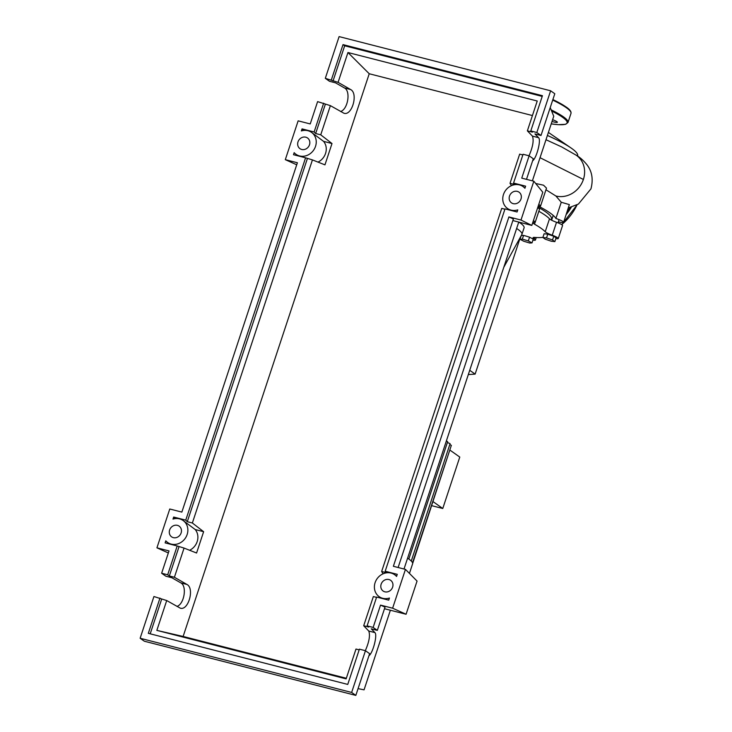 <?xml version="1.0" encoding="UTF-8"?>
<svg xmlns="http://www.w3.org/2000/svg" width="732" height="732" viewBox="0 0 732 732"><rect width="100%" height="100%" fill="white"/><g stroke="black" fill="none" stroke-linecap="round" stroke-linejoin="round"><path stroke-width="1.1" d="M551.105 219.929L551.434 218.932A78.269 11.355 -161.7 0 0 545.807 211.951A78.269 11.355 -161.7 0 0 537.883 207.083M503.817 267.244L521.87 234.478A55.092 7.988 -161.7 0 0 521.943 234.295A55.092 7.988 -161.7 0 0 517.982 229.381A55.092 7.988 -161.7 0 0 516.636 228.466M518.97 222.135A55.092 7.988 18.3 0 1 520.123 222.912A55.092 7.988 18.3 0 1 524.085 227.826L521.943 234.295M468.324 374.564L475.123 374.116L469.734 370.3M475.123 374.116L520.361 237.333M529.712 243.033L523.709 241.231L520.022 239.263L522.328 239.117L528.321 240.92L532.008 242.887L529.712 243.033M521.175 235.777L520.022 239.263M521.321 235.512L523.572 235.365L522.328 239.117M523.572 235.365L529.565 237.168L528.321 240.92M529.565 237.168L533.253 239.135L532.008 242.887M554.856 241.615L551.178 241.203L545.184 239.144L542.86 237.497L546.529 237.909L552.532 239.968L554.856 241.615L556.091 237.863L553.767 236.216L552.532 239.968M546.529 237.909L547.774 234.158L544.105 233.746L542.86 237.497M547.774 234.158L553.767 236.216M531.341 225.3L523.902 223.388M542.906 237.342A78.955 11.456 18.3 0 1 534.653 237.415A10.33 1.501 -161.7 0 0 533.07 237.69A10.33 1.501 -161.7 0 0 534.36 238.961A8.61 1.244 18.3 0 1 535.431 240.023A8.61 1.244 18.3 0 1 532.933 240.105M533.381 220.689A8.61 1.244 18.3 0 1 535.229 222.18A8.61 1.244 18.3 0 1 534.177 222.427A10.33 1.501 -161.7 0 0 532.905 222.72A10.33 1.501 -161.7 0 0 534.506 224.175A78.955 11.456 18.3 0 1 545.212 231.76A10.33 1.501 -161.7 0 0 552.248 235.228A8.61 1.244 18.3 0 1 558.269 238.504A8.61 1.244 18.3 0 1 555.853 238.595M552.248 235.228L556.521 222.29A10.33 1.501 18.3 0 1 549.494 218.822L545.212 231.76M538.843 211.264A78.955 11.456 18.3 0 1 549.494 218.822M556.521 222.29A8.61 1.244 18.3 0 1 562.551 225.566L558.269 238.504M537.663 207.751A8.61 1.244 18.3 0 1 539.511 209.242L535.229 222.18M431.77 505.684L442.769 508.502L459.778 457.07L450.116 450.226M442.769 508.502L433.106 501.658M409.435 573.394L412.61 563.805A54.754 7.942 -161.7 0 0 412.509 562.725A54.754 7.942 -161.7 0 0 411.201 560.977A54.754 7.942 -161.7 0 0 408.666 558.919A54.754 7.942 -161.7 0 0 407.596 558.187M408.84 559.038L447.655 441.689L446.364 440.957M411.265 561.041L450.089 443.665L447.389 442.485M412.519 562.752L451.351 445.349L449.805 444.525M412.665 563.457L450.994 446.41M547.399 135.447A83.329 12.087 18.3 0 1 570.987 147.937A83.329 12.087 18.3 0 1 571.646 148.395A83.329 12.087 18.3 0 1 577.639 155.825L577.548 156.081M545.953 189.753L555.899 196.002L561.252 202.252L569.35 204.603L563.622 222.336A8.61 1.244 18.3 0 1 558.36 221.796M561.252 202.252L555.89 218.465A8.61 1.244 18.3 0 1 563.622 222.336M538.734 204.512A8.61 1.244 18.3 0 1 540.582 206.003A8.61 1.244 18.3 0 1 538.523 206.15A83.329 12.087 18.3 0 1 555.89 218.465M535.687 183.503L543.519 185.196L546.502 188.115L540.582 206.003M576.047 155.102A23.14 20.688 125.3 0 1 576.111 155.147A23.14 20.688 125.3 0 1 582.205 161.946A23.14 20.688 125.3 0 1 583.386 179.468A23.14 20.688 125.3 0 1 571.701 193.696A23.14 20.688 125.3 0 1 555.899 196.002M552.019 121.475A6.542 0.952 -161.7 0 0 557.381 122.262A6.542 0.952 -161.7 0 0 556.915 121.686A6.542 0.952 -161.7 0 0 552.605 119.7M517.295 191.372A6.542 5.847 125.3 0 1 519.043 192.177A6.542 5.847 125.3 0 1 520.589 199.973A6.542 5.847 125.3 0 1 513.223 203.661A6.542 5.847 125.3 0 1 511.476 202.856A6.542 5.847 125.3 0 1 509.929 195.051A6.542 5.847 125.3 0 1 517.295 191.372M388.921 579.534A6.542 5.847 125.3 0 1 390.668 580.339A6.542 5.847 125.3 0 1 392.215 588.135A6.542 5.847 125.3 0 1 384.849 591.822A6.542 5.847 125.3 0 1 383.101 591.017A6.542 5.847 125.3 0 1 381.555 583.221A6.542 5.847 125.3 0 1 388.921 579.534M305.775 137.186A6.542 5.847 125.3 0 1 307.532 137.991A6.542 5.847 125.3 0 1 309.078 145.787A6.542 5.847 125.3 0 1 301.712 149.474A6.542 5.847 125.3 0 1 299.964 148.669A6.542 5.847 125.3 0 1 298.418 140.873A6.542 5.847 125.3 0 1 305.775 137.186M177.409 525.347A6.542 5.847 125.3 0 1 179.157 526.152A6.542 5.847 125.3 0 1 180.703 533.957A6.542 5.847 125.3 0 1 173.338 537.636A6.542 5.847 125.3 0 1 171.59 536.831A6.542 5.847 125.3 0 1 170.044 529.035A6.542 5.847 125.3 0 1 177.409 525.347M359.174 649.86L355.99 649.046L346.126 678.875L156.84 630.38L166.713 600.551L153.93 596.525L140.132 638.258L144.314 641.214L355.825 695.4L369.623 653.676L365.451 650.711L359.403 649.165L347.746 684.42L148.322 633.336L159.979 598.071M365.323 650.684C369.184 641.827 370.328 635.275 368.754 631.021L363.694 625.75L368.763 627.049L367.107 625.878L373.146 627.425L377.328 630.38L371.28 628.834L374.894 632.594C377.675 634.726 372.954 653.063 368.937 655.744M176.915 606.407C184.244 604.257 187.255 585.92 180.777 582.864L171.855 577.74L165.816 576.194L161.635 573.238L167.683 574.785L169.339 575.965L174.408 577.264L186.907 584.438C194.749 588.217 188.417 610.918 180.292 608.164L166.713 600.551M363.694 625.75L373.347 596.562L376.532 597.376M379.67 597.028L379.423 597.779M377.328 630.38L385.023 607.121L380.53 605.108L392.617 608.201L405.455 569.386L393.368 566.284L508.905 216.937L520.992 220.039L533.829 181.216L521.742 178.123L529.126 155.806L523.078 154.26L513.553 183.073L525.613 186.157L524.917 188.27A13.432 12.005 -54.7 0 0 523.023 186.559A13.432 12.005 -54.7 0 0 505.464 190.576A13.432 12.005 -54.7 0 0 507.496 208.474A13.432 12.005 -54.7 0 0 517.771 209.874L517.076 211.987L505.007 208.895L385.178 571.235L386.716 572.781L381.647 571.482L383.065 573.815M381.647 571.482L501.722 208.4L504.906 209.215M507.798 209.608L508.045 208.858M511.439 185.654L510.021 183.32L519.665 154.132L522.849 154.946M529.007 155.77C532.859 146.912 534.003 140.361 532.429 136.115L527.369 130.845L537.233 101.016L347.956 52.521L369.23 73.749L183.128 636.456L346.327 678.262M373.146 627.425L380.53 605.108M140.132 638.258L351.644 692.445L365.451 650.711M351.644 692.445L355.825 695.4M385.178 571.235L397.266 574.327L396.561 576.45A13.432 12.005 -54.7 0 0 394.649 574.721A13.432 12.005 -54.7 0 0 377.09 578.738A13.432 12.005 -54.7 0 0 379.121 596.635A13.432 12.005 -54.7 0 0 389.424 598.035L388.719 600.158L376.632 597.065L367.107 625.878M156.84 630.38L183.128 636.456M340.59 111.502C347.92 109.352 350.93 91.015 344.452 87.95L335.531 82.835L329.492 81.289L325.31 78.324L338.083 82.35L347.956 52.521M338.083 82.35L350.591 89.524C358.433 93.303 352.092 116.004 343.967 113.259L330.388 105.646L317.606 101.62L310.231 123.937L298.144 120.844L285.306 159.658L297.393 162.751L181.856 512.098L169.769 509.005L156.932 547.82L169.019 550.922L161.635 573.238M174.408 577.264L184.061 548.076L196.579 553.017L203.624 531.697L192.36 522.996L312.436 159.905L324.953 164.856L331.999 143.536L320.735 134.825L330.388 105.646M167.683 574.785L177.208 545.971L184.061 548.076M178.992 546.777L169.339 575.965M161.635 599.252L150.206 633.821M177.208 545.971L165.121 542.879L165.798 540.829A13.432 12.005 -54.7 0 0 167.61 542.449A13.432 12.005 -54.7 0 0 185.169 538.432A13.432 12.005 -54.7 0 0 183.137 520.534A13.432 12.005 -54.7 0 0 172.99 519.089L173.667 517.048L185.754 520.141L305.583 157.81L293.495 154.708L294.173 152.668A13.432 12.005 -54.7 0 0 295.984 154.287A13.432 12.005 -54.7 0 0 313.543 150.27A13.432 12.005 -54.7 0 0 311.512 132.373A13.432 12.005 -54.7 0 0 301.364 130.927L302.042 128.887L314.129 131.98L323.654 103.166M526.491 179.34L533.299 158.762L529.126 155.806M527.369 130.845L532.438 132.144L530.782 130.964L536.821 132.51L541.003 135.475L534.955 133.929L538.569 137.68C541.351 139.821 536.629 158.149 532.612 160.83M536.821 132.51L550.629 90.786L339.108 36.6L325.31 78.324M325.31 104.347L315.657 133.526L314.129 131.98M331.358 79.88L343.015 44.615L344.68 45.796L333.014 81.051M541.003 135.475L554.801 93.742L550.629 90.786M343.015 44.615L542.439 95.709L530.782 130.964M510.021 183.32L515.09 184.62L513.553 183.073M320.735 134.825L315.657 133.526M344.68 45.796L542.211 96.404M532.429 115.555L369.23 73.749M189.615 550.272A13.432 12.005 -54.7 0 0 195.215 529.538L203.624 531.697M192.36 522.996L187.291 521.696L185.754 520.141M305.583 157.81L312.436 159.905M307.367 158.606L187.291 521.696M317.99 162.101A13.432 12.005 -54.7 0 0 323.59 141.377L331.999 143.536M183.137 520.534L195.215 529.538M173.667 517.048L175.213 518.613M311.512 132.373L323.59 141.377M302.042 128.887L303.588 130.452M156.932 547.82L168.342 552.962M285.306 159.658L296.716 164.792M405.455 569.386L417.057 581.08L406.077 614.258L392.617 608.201M384.492 608.731L406.077 614.258M358.067 688.62L364.06 689.837L390.376 610.241M404.009 569.011L518.75 222.071M532.384 180.85L553.749 116.269L550.226 107.577M398.126 567.501L513.388 218.96L508.905 216.937M520.992 220.039L531.816 225.419L542.796 192.242L533.829 181.216M512.858 220.561L531.816 225.419M534.36 238.961L534.863 237.433M534.506 224.175L535.119 222.308M540.042 157.7L583.395 179.468M551.141 109.846A63.702 9.242 18.3 0 1 563.402 116.809A63.702 9.242 18.3 0 1 567.986 122.491L570.978 113.433A63.702 9.242 -161.7 0 0 566.403 107.75A63.702 9.242 -161.7 0 0 552.706 100.092M570.978 113.433C571.427 111.639 569.835 109.507 566.193 107.037L552.88 99.561A63.016 9.141 18.3 0 1 566.01 106.945M551.233 123.864A63.016 9.141 -161.7 0 0 562.588 117.303A63.016 9.141 -161.7 0 0 551.608 110.98M561.7 224.642A51.652 46.18 -54.7 0 0 577.063 204.814M571.353 207.119A51.652 46.18 125.3 0 1 566.211 214.503M558.9 221.933A51.652 46.18 125.3 0 1 558.086 222.61M567.071 211.914A50.966 45.567 -54.7 0 0 570.054 207.485M374.894 632.594L368.754 631.021M186.907 584.438L180.777 582.864M538.569 137.68L532.429 136.115M350.591 89.524L344.452 87.95M551.626 220.213L553.218 215.4M558.004 222.857L559.074 219.627M536.263 237.516L535.431 240.023M548.405 132.419L570.987 147.937M545.99 139.72L561.618 146.894L576.111 155.147M575.553 154.791C579.726 157.087 583.633 160.546 587.274 165.176C592.133 171.782 593.359 179.679 590.934 188.893L578.408 204.072L568.398 207.897M551.223 123.882L558.315 124.678L565.58 124.321L567.986 122.491M561.764 224.687L577.164 204.759M396.662 576.148L394.649 574.721M381.473 598.3L379.121 596.635M169.952 544.114L167.61 542.449M298.327 155.953L295.984 154.287M525.018 187.968L523.023 186.559M509.838 210.139L507.496 208.474"/></g></svg>
